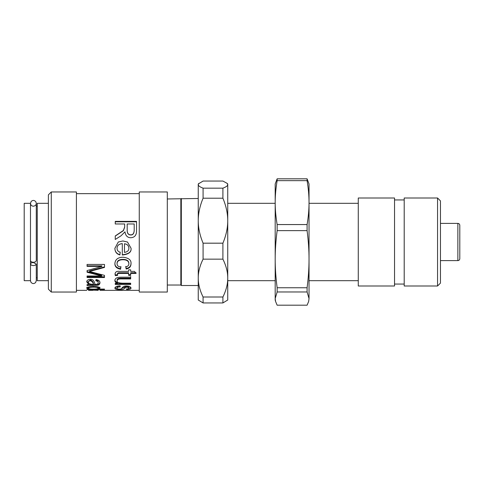 <?xml version="1.0" encoding="UTF-8"?>
<svg xmlns="http://www.w3.org/2000/svg" width="484" height="484" viewBox="0 0 484 484"><rect width="100%" height="100%" fill="white"/><g stroke="black" fill="none" stroke-linecap="round" stroke-linejoin="round"><path stroke-width="0.73" d="M89.322 286.746L88.536 287.363L88.536 288.289C88.524 288.839 90.072 289.123 93.182 289.142C96.395 289.16 98.07 288.863 98.21 288.258C98.04 287.563 96.425 287.2 93.37 287.169C90.175 287.266 88.566 287.641 88.536 288.289M97.465 286.716L98.21 287.333L98.21 288.258M99.958 287.266L98.24 288.155M88.675 288.174L86.769 287.296M87.072 289.129L87.072 289.535L87.072 289.129L88.675 289.129L86.769 288.222C87.017 287.139 89.219 286.51 93.37 286.34C97.605 286.48 99.801 287.097 99.958 288.192L98.24 289.087L104.477 289.099L104.477 289.535L87.072 289.535M104.477 289.099L104.477 289.535M98.24 289.087L98.24 288.143M88.675 288.549L88.675 289.117M104.477 276.8L87.072 276.8M104.477 266.92L89.582 270.883L89.582 271.506L104.477 275.372L104.477 277.513L87.072 277.513L87.072 276.001L101.646 276.001L87.072 272.22L87.072 270.58L101.882 266.406L87.072 266.351L87.072 264.427L104.477 264.427L104.477 267.428L89.582 271.47M101.882 266.351L101.882 265.861L87.072 265.861M101.646 275.965L101.646 275.287L87.072 271.615M88.457 282.202C88.33 283.479 89.715 284.168 92.625 284.277L93.388 284.277C93.182 282.596 92.208 281.422 90.46 280.744C89.207 280.774 88.542 281.258 88.457 282.202L88.457 281.398L90.46 279.97L90.46 280.744M90.46 279.97C92.208 280.629 93.182 281.785 93.388 283.43L93.388 284.277M99.958 282.063C99.716 283.999 98.137 284.786 95.215 284.411L87.072 284.707L88.632 284.344L86.769 281.918C86.89 280.296 88.106 279.431 90.411 279.335C92.541 279.28 93.848 280.266 94.344 282.281L95.076 284.277C97.03 284.531 98.07 284.011 98.21 282.71C98.331 281.7 97.526 281.083 95.802 280.847L96.074 279.564C98.663 279.915 99.958 281.022 99.958 282.88C99.716 284.858 98.137 285.657 95.215 285.276L87.072 285.578L87.072 284.556M98.21 282.71L98.21 281.894C98.331 280.908 97.526 280.303 95.802 280.073M88.632 284.344L88.632 283.497L86.769 281.119M94.598 290.188L98.21 290.346L94.598 289.958M88.536 290.17L98.21 290.194M94.598 290.055L92.831 290.043M86.769 290.346L76.411 290.346M88.536 290.346L92.831 290.346L88.536 290.122M131.013 248.177C131.648 252.067 128.744 254.342 122.301 255.014L122.301 243.627C118.852 244.009 117.104 245.569 117.049 248.316C117.043 250.282 118.102 251.619 120.22 252.315L119.887 254.923C116.614 254.027 114.95 251.831 114.889 248.316L118.296 242L122.845 240.965L127.473 242L131.013 248.177M121.054 235.768L115.259 239.465L115.259 235.944L123.384 230.487L124.654 227.038L124.654 223.971L115.259 223.971L115.259 221.382L136.53 221.382L136.53 230.251C136.706 235.042 134.764 237.535 130.722 237.723C127.461 237.662 125.55 235.696 124.981 231.824L121.054 235.768M120.897 267.041L120.589 269.231C116.717 268.475 114.823 266.63 114.889 263.689C115.156 259.527 117.836 257.373 122.924 257.228C128.69 257.869 131.382 260.023 131.013 263.689C130.982 266.672 129.367 268.445 126.149 269.007L125.761 266.872C127.837 266.436 128.871 265.407 128.871 263.792C128.774 261.136 126.808 259.781 122.978 259.733C119.112 259.787 117.134 261.1 117.049 263.671C117.049 265.656 118.332 266.781 120.897 267.041M117.612 275.366L115.301 275.614L115.065 274.192C115.15 271.929 116.723 270.992 119.772 271.391L128.641 271.391L128.641 269.854L130.662 269.854L130.662 271.391L134.492 271.391L136.089 273.418L130.662 273.418L130.662 275.366L128.641 275.366L128.641 273.418L119.639 273.418C118.144 273.297 117.43 273.66 117.497 274.513L117.612 275.366M130.662 284.495L115.259 284.495L115.259 283.334L117.515 283.291C115.767 282.698 114.889 281.791 114.889 280.587C114.968 278.288 117.043 277.151 121.115 277.187L130.662 277.187L130.662 278.923L122.125 278.923C118.701 278.772 117.049 279.431 117.164 280.901C116.771 282.263 118.526 283.025 122.434 283.194L130.662 283.194L130.662 284.495M126.693 289.541L126.342 289.008C128.03 288.978 128.871 288.682 128.871 288.107L126.887 287L124.636 288.192C123.977 289.299 122.355 289.783 119.772 289.644C116.771 289.704 115.144 289.226 114.889 288.204C114.889 286.921 116.553 286.135 119.869 285.832L120.256 286.867C118.114 287 117.043 287.442 117.049 288.192C117.188 288.827 118.011 289.136 119.518 289.111C120.631 289.263 121.46 288.875 122.01 287.962C123.015 286.589 124.533 285.935 126.578 286.014C129.349 286.153 130.831 286.831 131.013 288.053C131.013 289.051 129.573 289.547 126.693 289.541L126.693 288.996M124.461 243.785L124.461 252.412C127.498 251.904 128.968 250.494 128.871 248.177C128.696 245.606 127.225 244.142 124.461 243.785L124.461 243.748C127.225 244.099 128.696 245.533 128.871 248.056L128.871 248.177M131.013 248.056C131.648 251.862 128.744 254.1 122.301 254.753M118.296 242L122.845 240.984L127.473 242M120.22 252.11L119.887 254.663C116.614 253.791 114.95 251.632 114.889 248.189M122.301 243.627L122.301 243.597C118.852 243.966 117.104 245.497 117.049 248.189L117.049 248.316M134.201 223.971L127.183 223.971L127.183 229.706C127.086 233.064 128.266 234.77 130.722 234.825C132.852 234.915 134.014 233.433 134.201 230.366L134.201 223.971M127.183 224.328L127.183 229.706M127.183 229.948C127.086 233.24 128.266 234.915 130.722 234.97C132.852 235.061 134.014 233.603 134.201 230.596L134.201 230.366M134.201 230.596L134.201 224.328M115.259 221.799L136.53 221.799M115.259 236.065L123.384 230.717L124.654 227.335L124.654 225.326M120.897 266.539L120.589 268.687C116.717 267.948 114.823 266.139 114.889 263.254M128.871 263.792L128.871 263.356C128.774 260.755 126.808 259.43 122.978 259.376C119.112 259.43 117.134 260.719 117.049 263.236L117.049 263.671M131.013 263.254C130.982 266.182 129.367 267.918 126.149 268.469L125.761 266.375M120.589 268.687L120.589 269.231M126.149 268.469L126.149 269.007M117.612 274.694L115.301 274.942L115.065 273.551M128.641 273.418L128.641 272.788L119.639 272.788C118.144 272.673 117.43 273.03 117.497 273.859L117.497 274.513M130.662 274.694L128.641 274.694M136.089 272.788L130.662 272.788L130.662 273.418M115.301 274.942L115.301 275.614M130.662 283.648L115.259 283.648L115.259 283.334M130.662 278.185L122.125 278.185C118.701 278.04 117.049 278.681 117.164 280.121L117.164 280.901M130.662 276.485L130.662 277.187M117.515 282.505L117.515 282.468C115.767 281.882 114.889 280.998 114.889 279.812M117.515 282.468L117.515 283.291M130.904 287.593L128.744 288.458M120.256 285.971C118.114 286.098 117.043 286.534 117.049 287.266L117.049 288.192M117.158 288.537L115.004 287.69M128.871 288.107L128.871 287.181L126.887 286.098L121.405 288.646M51.274 191.96L48.376 194.864L48.376 289.136L51.274 292.04L51.274 191.96L76.411 191.96L76.411 292.04L51.274 292.04M139.265 199.106L139.265 292.04L167.307 292.04L167.307 191.96L139.265 191.96L139.265 199.106M358.275 285.996L358.275 198.004L394.533 198.004L394.533 285.996L358.275 285.996M437.56 285.996L440.464 283.092L440.464 200.908L437.56 198.004L437.56 285.996L404.2 285.996L404.2 198.004L437.56 198.004M309.034 200.908L309.034 183.987L307.092 178.814L277.138 178.814L275.19 183.987L275.19 200.908M275.19 202.608C275.178 195.73 275.832 188.415 277.138 180.659L307.092 180.659C308.399 188.415 309.046 195.73 309.034 202.608C309.046 209.487 308.399 216.808 307.092 224.558L277.138 224.558C275.832 216.808 275.178 209.487 275.19 202.608L275.19 300.013L275.584 301.484L275.19 298.58L277.138 291.973L307.092 291.973L309.034 298.58L308.641 301.484L307.092 305.186L277.138 305.186L275.584 301.484M309.034 202.608L309.034 298.58L308.641 301.484M277.138 287.75C275.832 277.659 275.178 268.142 275.19 259.188C275.178 250.24 275.832 240.723 277.138 230.632L307.092 230.632C308.399 240.723 309.046 250.24 309.034 259.188C309.046 268.142 308.399 277.659 307.092 287.75L277.138 287.75L277.138 291.973M307.092 178.814L307.092 180.659M307.092 224.558L307.092 230.632M307.092 287.75L307.092 291.973M277.138 178.814L277.138 180.659M277.138 224.558L277.138 230.632M203.08 297.013C199.838 290.442 198.228 284.132 198.246 278.082C198.228 272.026 199.838 265.716 203.08 259.152L222.906 259.152C226.143 265.716 227.758 272.026 227.74 278.082C227.758 284.132 226.143 290.442 222.906 297.013L203.08 297.013L203.08 302.942L198.246 300.013L198.246 183.987L203.08 181.058L222.906 181.058L227.099 183.345L227.74 184.616C227.758 185.753 226.143 186.939 222.906 188.167L203.08 188.167C199.838 186.939 198.228 185.753 198.246 184.616L198.882 183.345M167.307 198.972L198.246 198.488L198.246 220.698C198.228 213.504 199.838 206.009 203.08 198.21L222.906 198.21C226.143 206.009 227.758 213.504 227.74 220.698C227.758 227.885 226.143 235.381 222.906 243.18L203.08 243.18C199.838 235.381 198.228 227.885 198.246 220.698M198.246 278.082L198.246 285.512L181.325 285.512L181.325 198.488M203.08 259.152L203.08 243.18M203.08 198.21L203.08 188.167M203.08 302.942L222.906 302.942L222.906 297.013M222.906 259.152L222.906 243.18M222.906 198.21L222.906 188.167M222.906 302.942L227.74 300.013L227.74 183.987L227.099 183.345M459.8 258.498L459.8 225.32L459.8 258.498M30.486 264.076L30.486 280.678L24.2 280.678L24.2 203.322L30.486 203.322L30.486 264.076C30.655 263.145 31.623 262.63 33.384 262.54L36.288 264.076L35.435 265.159L33.384 265.613L31.333 265.159L30.486 264.076L30.486 280.678L30.909 282.184C32.367 283.902 33.947 284.017 35.628 282.517L36.288 280.678L36.288 277.774L37.256 277.774M30.486 260.791L31.333 261.88L33.384 262.328L35.435 261.88L36.288 260.791L36.288 203.322L35.87 201.828C34.418 200.104 32.845 199.983 31.151 201.471L30.486 203.322L30.486 260.791M48.376 280.678L37.256 280.678L37.256 203.322L48.376 203.322M36.288 206.226L37.256 206.226M180.841 198.972L180.841 285.028L181.325 285.512M93.37 286.34L93.37 287.169M92.16 270.26L92.16 270.834M92.335 284.411L92.335 285.276M95.215 284.411L95.215 285.276M122.978 259.376L122.978 259.733M119.639 272.788L119.639 273.418M122.125 278.185L122.125 278.923M119.772 289.111L119.772 289.644M124.636 287.266L124.636 288.192M126.887 286.098L126.887 287M459.8 225.32C459.673 224.134 459.032 223.493 457.864 223.384L457.864 260.616C459.032 260.507 459.673 259.866 459.8 258.68M99.952 290.346L139.265 290.346M76.411 193.654L139.265 193.654M404.2 199.94L394.533 199.94M404.2 284.06L394.533 284.06M358.275 203.322L309.034 203.322M358.275 280.678L309.034 280.678M457.864 223.384L440.464 223.384M457.864 260.616L440.464 260.616M275.19 203.322L227.74 203.322M275.19 280.678L227.74 280.678M30.486 203.322C30.674 205.101 31.641 206.069 33.384 206.226C35.32 205.869 36.288 204.901 36.288 203.322M36.288 264.076L36.288 280.678M167.307 285.028L180.841 285.028"/></g></svg>
